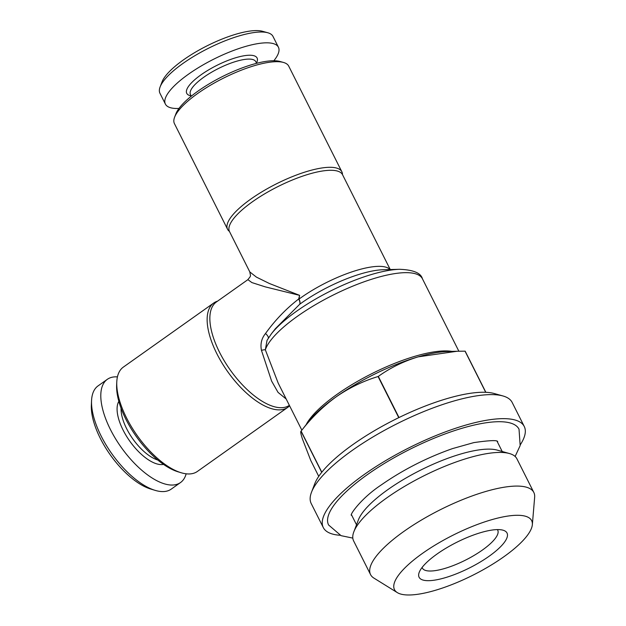 <?xml version="1.0" encoding="UTF-8"?>
<svg xmlns="http://www.w3.org/2000/svg" width="626" height="626" viewBox="0 0 626 626"><rect width="100%" height="100%" fill="white"/><g stroke="black" fill="none" stroke-linecap="round" stroke-linejoin="round"><path stroke-width="0.94" d="M352.806 538.102L341.068 535.668L328.619 525.011A106.569 31.003 -26.7 0 1 367.352 474.641A106.569 31.003 -26.7 0 1 519.032 429.24L520.167 445.587L515.12 456.464M256.621 63.32L255.776 61.645A36.551 10.634 153.3 0 0 203.763 77.248A36.551 10.634 153.3 0 0 190.46 94.495L191.306 96.169M256.519 63.124L256.981 61.927A39.368 11.456 153.3 0 0 240.611 56.45A39.368 11.456 153.3 0 0 201.071 74.784A39.368 11.456 153.3 0 0 189.975 95.621L191.204 95.974M273.852 60.738A63.265 18.404 153.3 0 0 278.429 47.24L272.991 36.418A63.265 18.404 153.3 0 0 267.803 32.763A63.265 18.404 153.3 0 0 182.972 63.429A63.265 18.404 153.3 0 0 160.115 86.928A63.265 18.404 153.3 0 0 159.951 93.274L165.389 104.088A63.265 18.404 153.3 0 0 178.966 108.462M278.429 47.24A63.265 18.404 153.3 0 0 188.418 74.244A63.265 18.404 153.3 0 0 165.389 104.088M267.803 32.763L262.568 31.3A59.047 17.176 153.3 0 0 183.395 59.924A59.047 17.176 153.3 0 0 162.056 81.849L160.115 86.928M451.972 351.389A87.875 25.564 153.3 0 0 336.757 394.552A87.875 25.564 153.3 0 0 306.098 424.749M341.851 171.767L288.727 66.145A63.969 18.608 153.3 0 0 283.484 62.451L279.994 61.473A61.16 17.794 153.3 0 0 197.996 91.114A61.16 17.794 153.3 0 0 175.89 113.83L174.599 117.219A63.969 18.608 153.3 0 0 174.435 123.635L227.551 229.249A63.969 18.608 -26.7 0 1 250.83 199.076A63.969 18.608 -26.7 0 1 341.851 171.767A63.969 18.608 -26.7 0 1 342.461 174.474L342.539 174.701A63.265 18.404 153.3 0 0 252.521 201.713A63.265 18.404 153.3 0 0 229.499 231.557L249.813 271.942L256.41 277.115L269.313 283.468L299.619 295.362L265.283 286.872L251.879 282.576L247.888 279.65L216.393 301.982A63.265 28.021 54.7 0 0 219.491 352.18A63.265 28.021 54.7 0 0 289.368 405.351M283.484 62.451A63.969 18.608 153.3 0 0 197.714 93.462A63.969 18.608 153.3 0 0 174.599 117.219M229.406 231.385L229.359 231.346A63.969 18.608 -26.7 0 1 227.551 229.249M217.566 301.153A63.969 28.334 54.7 0 0 213.748 303L123.369 367.086A63.969 28.334 54.7 0 0 116.78 381.993A63.969 28.334 54.7 0 0 137.258 435.657A63.969 28.334 54.7 0 0 181.125 472.732A63.969 28.334 54.7 0 0 187.87 473.945A63.969 28.334 54.7 0 0 197.378 471.448L287.749 407.37A63.969 28.334 54.7 0 0 289.58 405.781M213.748 303A63.969 28.334 54.7 0 0 216.878 353.753A63.969 28.334 54.7 0 0 278.249 409.858A63.969 28.334 54.7 0 0 287.749 407.37M286.176 399.012L278.054 392.392L271.614 381.093L261.449 350.341C260.197 343.971 261.551 338.369 265.51 333.517C275.025 320.246 286.082 308.743 298.672 299.001L299.619 295.362L299.001 299.095A7.027 3.349 -126.2 0 1 299.658 304.291A66.779 19.429 153.3 0 1 301.591 302.898A66.779 19.429 153.3 0 1 383.065 269.743L399.568 269.297A84.353 24.539 153.3 0 0 296.654 311.177A84.353 24.539 153.3 0 0 271.441 333.736L267.044 340.317L265.338 349.817L278.21 383.159L301.849 430.164M121.068 408.222A36.551 16.19 54.7 0 0 126.624 428.653A36.551 16.19 54.7 0 0 157.791 460.016M118.838 401.36A39.368 17.434 54.7 0 0 123.079 430.054A39.368 17.434 54.7 0 0 163.535 464.382M117.438 376.899A63.265 28.021 54.7 0 0 107.328 379.325L98.071 385.882A63.265 28.021 54.7 0 0 91.552 400.632A63.265 28.021 54.7 0 0 101.169 436.079A63.265 28.021 54.7 0 0 155.193 490.377A63.265 28.021 54.7 0 0 171.266 489.102L180.515 482.544A63.265 28.021 54.7 0 0 186.149 473.804M107.328 379.325A63.265 28.021 54.7 0 0 110.426 429.514A63.265 28.021 54.7 0 0 180.515 482.544M91.552 400.632L91.349 405.272A59.047 26.151 54.7 0 0 100.316 438.357A59.047 26.151 54.7 0 0 150.741 489.039L155.193 490.377M422.417 553.423A76.779 22.34 153.3 0 0 397.299 592.603A76.779 22.34 153.3 0 0 503.711 556.858A76.779 22.34 153.3 0 0 532.35 524.682A76.779 22.34 153.3 0 0 495.542 518.641A76.779 22.34 153.3 0 0 422.417 553.423M532.35 524.682L534.651 497.255A91.388 26.589 153.3 0 0 533.822 492.443A91.388 26.589 153.3 0 0 403.801 531.466A91.388 26.589 153.3 0 0 370.545 574.566A91.388 26.589 153.3 0 0 373.91 578.103L397.299 592.603M533.822 492.443L516.904 458.803A91.388 26.589 153.3 0 0 509.4 453.521A91.388 26.589 153.3 0 0 386.876 497.819A91.388 26.589 153.3 0 0 353.854 531.756A91.388 26.589 153.3 0 0 353.62 540.919L370.545 574.566M509.4 453.521L497.185 450.102A81.544 23.725 153.3 0 0 387.854 489.626A81.544 23.725 153.3 0 0 358.385 519.909L353.854 531.756M489.117 556.24A49.211 14.32 153.3 0 0 502.983 530.183A49.211 14.32 153.3 0 0 437.011 554.041A49.211 14.32 153.3 0 0 419.224 572.313A49.211 14.32 153.3 0 0 439.687 579.16A49.211 14.32 153.3 0 0 489.117 556.24M422.112 567.446A42.177 12.27 153.3 0 0 422.362 568.079A42.177 12.27 153.3 0 0 482.372 550.074A42.177 12.27 153.3 0 0 497.725 530.175A42.177 12.27 153.3 0 0 497.357 529.604M520.425 444.593A112.477 32.724 153.3 0 0 524.259 426.494L512.17 402.455A112.477 32.724 153.3 0 0 502.944 395.961A112.477 32.724 153.3 0 0 352.141 450.477A112.477 32.724 153.3 0 0 311.498 492.247A112.477 32.724 153.3 0 0 311.208 503.531L323.298 527.569A112.477 32.724 153.3 0 0 340.114 535.277M524.259 426.494A112.477 32.724 153.3 0 0 364.23 474.508A112.477 32.724 153.3 0 0 323.298 527.569M502.944 395.961L494.219 393.519A105.442 30.682 153.3 0 0 485.854 392.306A105.442 30.682 153.3 0 0 485.713 392.299A105.442 30.682 153.3 0 0 398.997 417.542A105.442 30.682 153.3 0 0 398.754 417.659A105.442 30.682 153.3 0 0 352.837 444.624A105.442 30.682 153.3 0 0 321.811 472.223A105.442 30.682 153.3 0 0 321.709 472.348A105.442 30.682 153.3 0 0 314.737 483.788L311.498 492.247M485.854 392.306L465.173 351.178A105.442 30.682 153.3 0 0 465.032 351.17L485.713 392.299M457.09 351.249L447.598 351.507A91.388 26.589 153.3 0 0 418.184 356.851L457.09 351.249L465.032 351.17M398.997 417.542L378.315 376.414A105.442 30.682 153.3 0 0 378.073 376.531L398.754 417.659M378.315 376.414C390.241 367.845 403.527 361.327 418.184 356.851A91.388 26.589 153.3 0 0 336.107 396.876C349.222 387.807 363.213 381.031 378.073 376.531M321.811 472.223L301.122 431.095A105.442 30.682 153.3 0 0 301.02 431.22L321.709 472.348M301.122 431.095C311.357 417.832 323.024 406.43 336.107 396.876A91.388 26.589 153.3 0 0 308.798 421.314L301.02 431.22C300.378 431.557 300.848 434.123 302.421 438.936L310.793 460.54L318.744 476.355M116.78 381.993L116.639 385.092A61.16 27.09 54.7 0 0 136.218 436.392A61.16 27.09 54.7 0 0 178.16 471.84L181.125 472.732M390.029 269.556A63.265 18.404 153.3 0 0 300.84 297.773A63.265 18.404 153.3 0 0 299.001 299.095A7.027 0.923 11.5 0 0 298.672 299.001A7.027 3.075 53.3 0 1 299.658 304.291L275.393 328.697L271.441 333.736M268.343 338.11A7.027 2.66 34.8 0 0 265.51 333.517M399.568 269.297C413.27 269.822 420.891 272.983 422.433 278.789A87.875 25.564 153.3 0 0 297.405 316.302A87.875 25.564 153.3 0 0 265.338 349.817A7.027 1.221 -19.1 0 0 261.449 350.341M351.303 515.268C349.895 514.635 361.108 498.265 381.156 485.009C403.066 469.758 426.854 457.622 452.52 448.599L473.804 442.613C489.548 440.344 497.506 440.023 497.693 441.651M342.539 174.701L390.248 269.548M351.444 514.697L356.523 524.791M497.146 441.416L502.216 451.51M422.433 278.789L458.858 351.209M275.401 328.697L274.916 329.315M249.813 271.942C250.674 277.013 251.206 275.338 247.888 279.65"/></g></svg>
